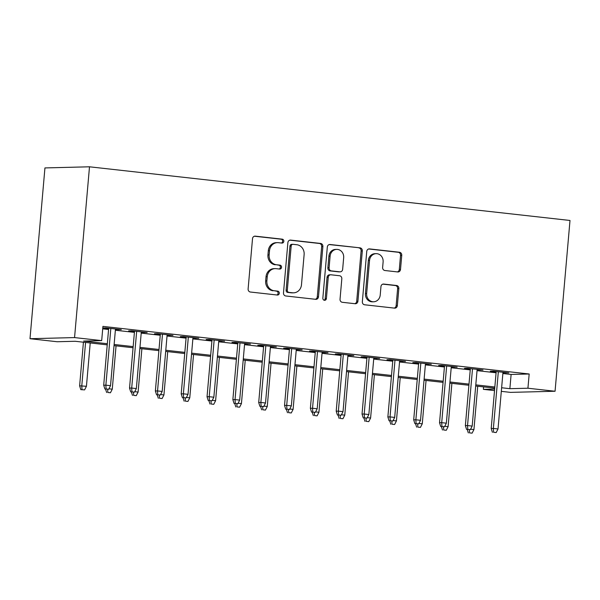<?xml version="1.0" encoding="UTF-8"?>
<svg xmlns="http://www.w3.org/2000/svg" width="600" height="600" viewBox="0 0 600 600"><rect width="100%" height="100%" fill="white"/><g stroke="black" fill="none" stroke-linecap="round" stroke-linejoin="round"><path stroke-width="0.9" d="M283.845 241.312A1.965 1.785 88.6 0 0 282.24 239.16L255.292 236.153A2.805 2.55 88.6 0 0 252.517 238.657L248.115 288.952A2.805 2.55 88.6 0 0 250.41 292.028L277.35 295.035A1.965 1.785 88.6 0 0 279.293 293.28A1.965 1.785 88.6 0 0 277.695 291.127L274.207 290.737A8.985 8.152 88.6 0 1 266.873 280.89L267.24 276.697A8.985 8.152 88.6 0 1 275.13 268.62A8.985 8.152 88.6 0 1 276.135 268.665L279.623 269.055A1.965 1.785 88.6 0 0 281.565 267.293A1.965 1.785 88.6 0 0 279.968 265.14L276.48 264.75A8.985 8.152 88.6 0 1 269.145 254.903L269.513 250.718A8.985 8.152 88.6 0 1 277.403 242.64A8.985 8.152 88.6 0 1 278.407 242.678L281.895 243.067A1.965 1.785 88.6 0 0 283.845 241.312M281.415 243.015A1.965 1.785 88.6 0 0 281.032 239.19L254.43 236.22M276.87 294.983A1.965 1.785 88.6 0 0 276.487 291.157L274.207 290.737M279.142 269.002A1.965 1.785 88.6 0 0 278.76 265.17L276.48 264.75M397.725 271.95A2.805 2.55 88.6 0 0 400.507 269.438L401.745 255.33A2.805 2.55 88.6 0 0 399.45 252.248L369.532 248.91A2.805 2.55 88.6 0 0 366.75 251.423L362.347 301.71A2.805 2.55 88.6 0 0 364.642 304.785L394.56 308.13A2.805 2.55 88.6 0 0 397.342 305.618L398.835 288.577A2.805 2.55 88.6 0 0 396.54 285.495L383.737 284.07A2.805 2.55 88.6 0 0 380.955 286.582L380.22 295.028A7.515 6.817 88.6 0 1 373.627 301.785A7.515 6.817 88.6 0 1 366.653 293.513L369.548 260.407A7.515 6.817 88.6 0 1 376.14 253.657A7.515 6.817 88.6 0 1 383.115 261.923L382.635 267.442A2.805 2.55 88.6 0 0 384.923 270.517L397.725 271.95M502.868 373.53L511.118 374.445L529.178 373.995L527.933 388.222L555.06 391.252L570 220.47L89.498 166.8L44.94 167.925L30 338.707L57.127 341.737L75.188 341.28L107.235 344.865M529.178 373.995L102.93 326.385L101.685 340.612L74.558 337.582L89.498 166.8M322.882 246.517A2.805 2.55 88.6 0 0 320.587 243.442L290.67 240.097A2.805 2.55 88.6 0 0 287.888 242.61L283.493 292.905A2.805 2.55 88.6 0 0 285.78 295.98L315.705 299.317A2.805 2.55 88.6 0 0 318.48 296.812L322.882 246.517L321.675 246.548A2.805 2.55 88.6 0 0 319.388 243.472L289.8 240.173M330.097 244.507L360.022 247.845A2.805 2.55 88.6 0 1 362.31 250.928L357.915 301.215A2.805 2.55 88.6 0 1 355.132 303.728L342.33 302.295A2.805 2.55 88.6 0 1 340.035 299.22L341.82 278.82A2.805 2.55 88.6 0 0 339.532 275.745L331.035 274.793A2.805 2.55 88.6 0 0 328.252 277.305L326.4 298.538A1.965 1.785 88.6 0 1 324.668 300.308A1.965 1.785 88.6 0 1 322.845 298.14L327.322 247.013A2.805 2.55 88.6 0 1 330.097 244.507L329.468 244.522M115.448 329.385L121.32 329.632L105.825 327.9L102.81 327.975L108.653 328.627M141.278 332.272L147.157 332.52L131.655 330.788L128.648 330.862L134.483 331.515M167.108 335.16L172.988 335.4L157.485 333.675L154.477 333.75L160.32 334.403M192.945 338.048L198.825 338.288L183.322 336.555L180.308 336.63L186.15 337.282M218.775 340.928L224.655 341.175L209.153 339.442L206.145 339.517L211.987 340.17M244.612 343.815L250.485 344.062L234.99 342.33L231.975 342.405L237.817 343.058M270.442 346.702L276.322 346.942L260.82 345.218L257.812 345.293L263.655 345.945M296.28 349.59L302.153 349.83L286.657 348.097L283.642 348.173L289.485 348.825M322.11 352.47L327.99 352.718L312.487 350.985L309.48 351.06L315.322 351.712M347.947 355.358L353.82 355.605L338.325 353.873L335.31 353.947L341.153 354.6M373.778 358.245L379.657 358.485L364.155 356.752L361.147 356.835L366.99 357.487M399.615 361.125L405.487 361.373L389.993 359.64L386.978 359.715L392.82 360.368M425.445 364.013L431.325 364.26L415.822 362.528L412.815 362.603L418.65 363.255M451.283 366.9L457.155 367.14L441.653 365.415L438.645 365.49L444.487 366.142M477.112 369.788L482.993 370.028L467.49 368.295L464.482 368.37L470.317 369.022M102.712 328.83L108.578 329.49M115.373 330.248L134.407 332.37M141.203 333.127L160.245 335.257M167.032 336.015L186.075 338.145M192.87 338.903L211.913 341.032M218.7 341.79L237.743 343.913M244.538 344.67L263.58 346.8M270.368 347.558L289.41 349.688M296.205 350.445L315.248 352.567M322.035 353.332L341.077 355.455M347.873 356.212L366.915 358.343M373.702 359.1L392.745 361.23M399.54 361.987L418.575 364.11M425.37 364.868L444.412 366.998M451.207 367.755L470.243 369.885M477.037 370.642L496.08 372.765M502.942 372.668L508.822 372.915L493.32 371.183L490.312 371.257L496.155 371.91M555.06 391.252L510.502 392.377L501.308 391.35M494.52 390.592L483.375 389.347L494.655 389.062M483.592 386.903L483.375 389.347M501.623 387.757L509.873 388.68L527.933 388.222M101.685 340.612L83.617 341.07L107.333 343.718M114.127 344.475L133.163 346.605M139.958 347.362L159 349.493M165.788 350.25L184.83 352.373M191.625 353.13L210.667 355.26M217.455 356.017L236.498 358.147M243.292 358.905L262.335 361.035M269.123 361.793L288.165 363.915M294.96 364.673L314.002 366.803M320.79 367.56L339.832 369.69M346.627 370.447L365.67 372.57M372.457 373.335L391.5 375.457M398.295 376.215L417.33 378.345M424.125 379.103L443.168 381.233M449.955 381.99L468.998 384.112M475.793 384.87L494.835 387M74.558 337.582L30 338.707M494.73 388.14L475.695 386.018M468.9 385.26L449.857 383.13M443.07 382.373L424.028 380.243M417.232 379.485L398.19 377.362M391.403 376.605L372.36 374.475M365.565 373.718L346.522 371.587M339.735 370.83L320.692 368.707M313.897 367.942L294.855 365.82M288.067 365.062L269.025 362.933M262.23 362.175L243.188 360.045M236.4 359.288L217.358 357.165M210.562 356.4L191.528 354.278M184.733 353.52L165.69 351.39M158.903 350.632L139.86 348.502M133.065 347.745L114.023 345.623M511.118 374.445L509.873 388.68M118.312 329.707L118.35 329.303M144.142 332.595L144.18 332.183M169.98 335.483L170.01 335.07M195.81 338.362L195.847 337.957M221.647 341.25L221.678 340.845M247.478 344.138L247.515 343.725M273.315 347.017L273.345 346.612M299.145 349.905L299.183 349.5M324.975 352.793L325.013 352.38M350.812 355.68L350.85 355.267M376.642 358.56L376.68 358.155M402.48 361.447L402.518 361.043M428.31 364.335L428.347 363.923M454.147 367.222L454.178 366.81M479.978 370.103L480.015 369.697M505.815 372.99L505.845 372.585M277.403 242.64L276.195 242.67A8.985 8.152 88.6 0 0 268.305 250.748L269.513 250.718M275.272 264.78A8.985 8.152 88.6 0 1 267.945 254.94L268.305 250.748M275.13 268.62L273.923 268.65A8.985 8.152 88.6 0 0 266.032 276.728L267.24 276.697M273 290.767A8.985 8.152 88.6 0 1 265.665 280.92L266.032 276.728M315.368 299.28A2.805 2.55 88.6 0 0 317.28 296.843L321.675 246.548M293.115 244.327A1.965 1.785 88.6 0 0 291.173 246.083L287.31 290.228A1.965 1.785 88.6 0 0 288.915 292.38L292.59 292.793A8.985 8.152 88.6 0 0 293.595 292.83A8.985 8.152 88.6 0 0 301.485 284.752L304.125 254.58A8.985 8.152 88.6 0 0 296.79 244.733L293.115 244.327M291.915 244.358A1.965 1.785 88.6 0 0 289.965 246.112L291.173 246.083M293.595 292.83L292.395 292.86A8.985 8.152 88.6 0 1 291.382 292.822L287.707 292.41A1.965 1.785 88.6 0 1 286.103 290.257L289.965 246.112M329.235 244.575L360.022 247.845M354.795 303.69A2.805 2.55 88.6 0 0 356.707 301.245L361.11 250.958A2.805 2.55 88.6 0 0 358.815 247.875M330.72 274.785L329.513 274.815A2.805 2.55 88.6 0 0 327.053 277.335L325.192 298.567L326.4 298.538M324.067 300.21A1.965 1.785 88.6 0 0 325.192 298.567M343.673 257.655A7.515 6.817 88.6 0 0 336.697 249.39A7.515 6.817 88.6 0 0 330.105 256.14L329.085 267.81A2.805 2.55 88.6 0 0 331.38 270.885L339.87 271.83A2.805 2.55 88.6 0 0 342.653 269.325L343.673 257.655M336.697 249.39L335.498 249.42A7.515 6.817 88.6 0 0 328.905 256.17L330.105 256.14M340.185 271.845L338.985 271.875A2.805 2.55 88.6 0 1 338.67 271.868L330.173 270.915A2.805 2.55 88.6 0 1 327.877 267.84L328.905 256.17M376.14 253.657L374.94 253.688A7.515 6.817 88.6 0 0 368.347 260.438L369.548 260.407M373.627 301.785L372.42 301.815A7.515 6.817 88.6 0 1 365.445 293.543L368.347 260.438M394.23 308.093A2.805 2.55 88.6 0 0 396.143 305.647L397.627 288.608A2.805 2.55 88.6 0 0 395.34 285.532L382.868 284.138M397.395 271.913A2.805 2.55 88.6 0 0 399.308 269.468L400.537 255.36A2.805 2.55 88.6 0 0 398.25 252.285L368.663 248.978M80.805 389.625L84.593 389.888L80.805 389.625L79.62 385.822L86.438 386.287L90.225 342.96M82.012 389.595L81.787 385.77L85.575 342.442M79.62 385.822L83.43 342.202M86.438 386.287L84.593 389.888M108.69 328.222L103.703 385.215L105.87 385.162L110.828 328.462M106.095 388.987L108.683 389.28L106.095 388.987L105.87 385.162L110.52 385.68L115.477 328.98M103.703 385.215L104.895 389.018M108.683 389.28L110.52 385.68M108.922 388.8L112.267 389.175L116.055 345.847M107.843 392.482L110.43 392.768L107.843 392.482L107.655 389.303M112.267 389.175L110.43 392.768M106.642 392.513L105.57 389.092M134.76 391.688L138.105 392.055L141.892 348.735M133.68 395.37L136.26 395.655L133.68 395.37L133.493 392.19M138.105 392.055L136.26 395.655M132.472 395.4L131.407 391.98M160.59 394.567L163.935 394.942L167.722 351.615M159.51 398.25L162.097 398.543L159.51 398.25L159.322 395.07M163.935 394.942L162.097 398.543M158.31 398.28L157.238 394.868M186.428 397.455L189.765 397.83L193.56 354.502M185.347 401.138L187.928 401.423L185.347 401.138L185.16 397.957M189.765 397.83L187.928 401.423M184.14 401.168L183.075 397.748M134.52 331.11L129.532 388.103L131.7 388.043L136.665 331.343M131.933 391.875L134.512 392.16L131.933 391.875L131.7 388.043L136.35 388.567L141.315 331.868M129.532 388.103L130.725 391.905M134.512 392.16L136.35 388.567M160.358 333.99L155.37 390.982L157.538 390.93L162.495 334.23M157.762 394.763L160.35 395.048L157.762 394.763L157.538 390.93L162.188 391.447L167.145 334.748M155.37 390.982L156.562 394.793M160.35 395.048L162.188 391.447M186.188 336.877L181.2 393.87L183.368 393.817L188.333 337.118M183.6 397.643L186.18 397.935L183.6 397.643L183.368 393.817L188.017 394.335L192.983 337.635M181.2 393.87L182.392 397.673M186.18 397.935L188.017 394.335M212.025 339.765L207.038 396.757L209.205 396.705L214.163 340.005M209.43 400.53L212.017 400.815L209.43 400.53L209.205 396.705L213.855 397.222L218.812 340.522M207.038 396.757L208.23 400.56M212.017 400.815L213.855 397.222M212.257 400.342L215.603 400.717L219.39 357.39M211.178 404.025L213.765 404.31L211.178 404.025L210.99 400.845M215.603 400.717L213.765 404.31M209.978 404.055L208.905 400.635M237.855 342.645L232.868 399.645L235.035 399.585L240 342.885M235.267 403.418L237.847 403.702L235.267 403.418L235.035 399.585L239.685 400.11L244.65 343.41M232.868 399.645L234.06 403.447M237.847 403.702L239.685 400.11M238.095 403.23L241.433 403.597L245.228 360.278M237.015 406.905L239.595 407.197L237.015 406.905L236.827 403.732M241.433 403.597L239.595 407.197M235.808 406.942L234.735 403.522M263.685 345.532L258.705 402.525L260.873 402.472L265.83 345.772M261.097 406.298L263.678 406.59L261.097 406.298L260.873 402.472L265.522 402.99L270.48 346.29M258.705 402.525L259.89 406.327M263.678 406.59L265.522 402.99M263.925 406.11L267.27 406.485L271.058 363.157M262.845 409.793L265.433 410.085L262.845 409.793L262.657 406.612M267.27 406.485L265.433 410.085M261.645 409.822L260.572 406.41M289.522 348.42L284.535 405.412L286.702 405.36L291.668 348.66M286.935 409.185L289.515 409.478L286.935 409.185L286.702 405.36L291.353 405.877L296.317 349.178M284.535 405.412L285.728 409.215M289.515 409.478L291.353 405.877M289.755 408.998L293.1 409.373L296.895 366.045M288.683 412.68L291.263 412.965L288.683 412.68L288.487 409.5M293.1 409.373L291.263 412.965M287.475 412.71L286.403 409.29M315.353 351.308L310.373 408.3L312.54 408.24L317.498 351.548M312.765 412.072L315.345 412.357L312.765 412.072L312.54 408.24L317.19 408.765L322.147 352.065M310.373 408.3L311.558 412.103M315.345 412.357L317.19 408.765M315.593 411.885L318.938 412.26L322.725 368.933M314.513 415.567L317.1 415.853L314.513 415.567L314.325 412.388M318.938 412.26L317.1 415.853M313.312 415.597L312.24 412.178M341.19 354.188L336.202 411.18L338.37 411.127L343.327 354.428M338.595 414.96L341.183 415.245L338.595 414.96L338.37 411.127L343.02 411.645L347.978 354.952M336.202 411.18L337.395 414.99M341.183 415.245L343.02 411.645M341.423 414.765L344.767 415.14L348.562 371.82M340.35 418.447L342.93 418.74L340.35 418.447L340.155 415.268M344.767 415.14L342.93 418.74M339.142 418.478L338.07 415.065M367.02 357.075L362.032 414.067L364.2 414.015L369.165 357.315M364.433 417.84L367.013 418.132L364.433 417.84L364.2 414.015L368.85 414.533L373.815 357.832M362.032 414.067L363.225 417.87M367.013 418.132L368.85 414.533M367.26 417.653L370.605 418.028L374.392 374.7M366.18 421.335L368.76 421.627L366.18 421.335L365.993 418.155M370.605 418.028L368.76 421.627M364.972 421.365L363.907 417.945M392.857 359.962L387.87 416.955L390.037 416.903L394.995 360.202M390.263 420.728L392.85 421.02L390.263 420.728L390.037 416.903L394.688 417.42L399.645 360.72M387.87 416.955L389.062 420.757M392.85 421.02L394.688 417.42M393.09 420.54L396.435 420.915L400.222 377.587M392.01 424.222L394.597 424.507L392.01 424.222L391.822 421.043M396.435 420.915L394.597 424.507M390.81 424.252L389.737 420.832M418.688 362.85L413.7 419.842L415.868 419.783L420.832 363.082M416.1 423.615L418.68 423.9L416.1 423.615L415.868 419.783L420.518 420.308L425.482 363.608M413.7 419.842L414.893 423.645M418.68 423.9L420.518 420.308M418.928 423.428L422.272 423.795L426.06 380.475M417.847 427.11L420.428 427.395L417.847 427.11L417.66 423.93M422.272 423.795L420.428 427.395M416.64 427.14L415.575 423.72M444.525 365.73L439.537 422.722L441.705 422.67L446.662 365.97M441.93 426.495L444.518 426.787L441.93 426.495L441.705 422.67L446.355 423.188L451.312 366.487M439.537 422.722L440.73 426.533M444.518 426.787L446.355 423.188M444.757 426.308L448.103 426.683L451.89 383.355M443.678 429.99L446.265 430.283L443.678 429.99L443.49 426.81M448.103 426.683L446.265 430.283M442.478 430.02L441.405 426.607M470.355 368.618L465.368 425.61L467.535 425.558L472.5 368.858M467.768 429.382L470.347 429.675L467.768 429.382L467.535 425.558L472.185 426.075L477.15 369.375M465.368 425.61L466.56 429.412M470.347 429.675L472.185 426.075M470.595 429.195L473.933 429.57L477.728 386.243M469.515 432.877L472.095 433.162L469.515 432.877L469.327 429.697M473.933 429.57L472.095 433.162M468.308 432.908L467.243 429.487M496.192 371.505L491.205 428.498L493.373 428.445L498.33 371.745M493.597 432.27L496.185 432.555L493.597 432.27L493.373 428.445L498.022 428.963L502.98 372.263M491.205 428.498L492.397 432.3M496.185 432.555L498.022 428.963M281.032 239.19L282.24 239.16M276.487 291.157L277.695 291.127M278.76 265.17L279.968 265.14M267.945 254.94L269.145 254.903M265.665 280.92L266.873 280.89M254.67 236.167L255.292 236.153M317.28 296.843L318.48 296.812M290.04 240.12L290.67 240.097M319.388 243.472L320.587 243.442M286.103 290.257L287.31 290.228M287.707 292.41L288.915 292.38M291.382 292.822L292.59 292.793M361.11 250.958L362.31 250.928M356.707 301.245L357.915 301.215M327.053 277.335L328.252 277.305M327.877 267.84L329.085 267.81M330.173 270.915L331.38 270.885M338.67 271.868L339.87 271.83M365.445 293.543L366.653 293.513M383.108 284.085L383.737 284.07M395.34 285.532L396.54 285.495M397.627 288.608L398.835 288.577M396.143 305.647L397.342 305.618M368.903 248.925L369.532 248.91M398.25 252.285L399.45 252.248M400.537 255.36L401.745 255.33M399.308 269.468L400.507 269.438M291.69 244.343L292.897 244.312"/></g></svg>
